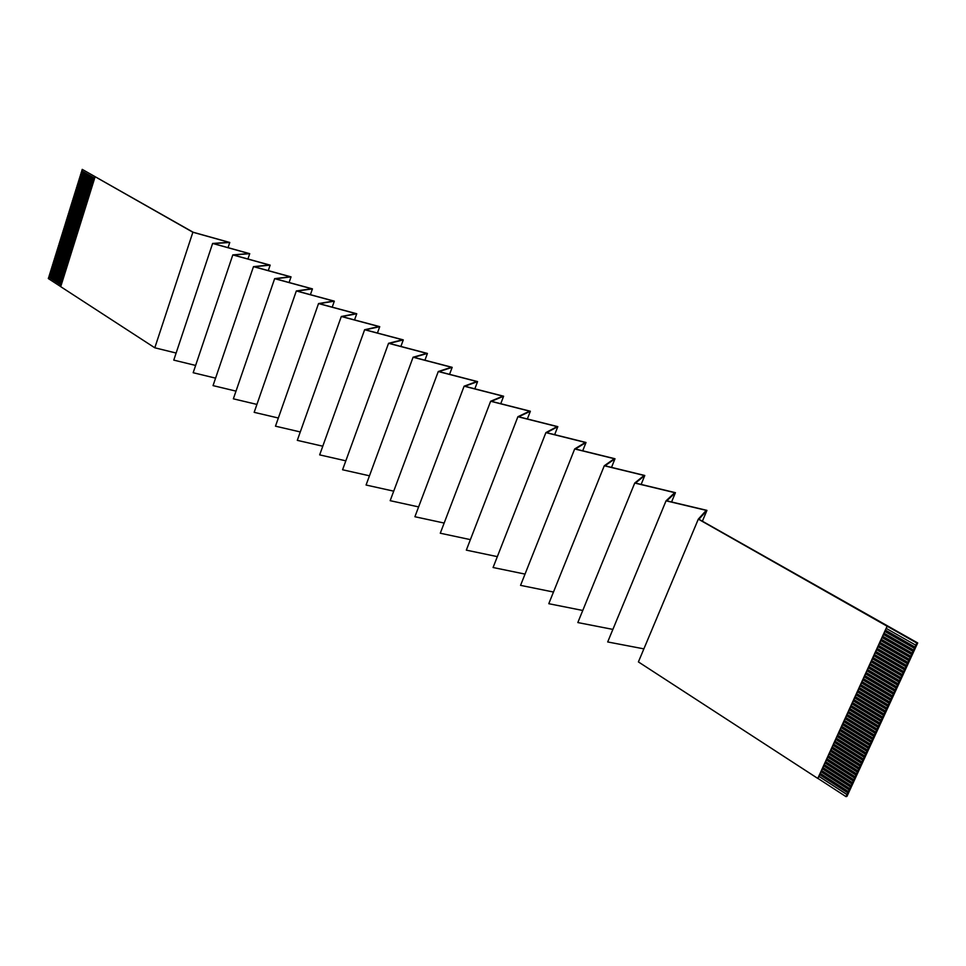 <?xml version="1.0" encoding="UTF-8"?>
<svg xmlns="http://www.w3.org/2000/svg" width="966" height="966" viewBox="0 0 966 966"><rect width="100%" height="100%" fill="white"/><g stroke="black" fill="none" stroke-linecap="round" stroke-linejoin="round"><path stroke-width="1.45" d="M887.078 626.27L817.791 778.439L638.405 661.915L698.321 519.128L887.211 626.258L885.399 630.218L914.947 647.051L914.379 648.283L884.844 631.438L884.011 633.273L913.522 650.13L912.955 651.362L883.455 634.493L882.622 636.316L912.109 653.209L911.542 654.429L882.067 637.536L881.233 639.359L910.684 656.276L910.129 657.508L880.69 640.579L879.857 642.402L909.272 659.343L908.704 660.575L879.302 643.622L878.468 645.433L907.859 662.41L907.291 663.642L877.913 646.652L877.092 648.476L906.446 665.477L905.879 666.709L876.536 649.683L875.703 651.507L905.033 668.544L904.466 669.764L875.16 652.714L874.327 654.537L903.621 671.599L903.065 672.819L873.783 655.745L872.95 657.556L902.22 674.654L901.652 675.874L872.395 658.776L871.573 660.587L900.807 677.709L900.252 678.929L871.018 661.795L870.197 663.606L899.406 680.752L898.839 681.972L869.654 664.813L868.82 666.625L897.994 683.807L897.438 685.027L868.277 667.832L867.456 669.643L896.593 686.85L896.037 688.07L866.9 670.851L866.079 672.65L895.192 689.893L894.637 691.101L865.536 673.857L864.715 675.657L893.792 692.924L893.236 694.143L864.159 676.864L863.338 678.663L892.391 695.967L891.835 697.174L862.795 679.871L861.974 681.67L890.99 698.998L890.435 700.205L861.43 682.877L860.609 684.677L889.601 702.028L889.034 703.236L860.054 685.872L859.245 687.671L888.201 705.047L887.645 706.267L858.689 688.867L857.88 690.666L886.812 708.078L886.257 709.285L857.337 691.861L856.516 693.66L885.411 711.097L884.856 712.304L855.973 694.856L855.152 696.655L884.023 714.115L883.467 715.323L854.608 697.85L853.787 699.638L882.634 717.134L882.079 718.342L853.244 700.833L852.435 702.62L881.246 720.141L880.69 721.348L851.891 703.816L851.07 705.603L879.857 723.16L879.302 724.355L850.527 706.798L849.718 708.585L878.468 726.166L877.913 727.362L849.174 709.781L848.365 711.568L877.08 729.173L876.536 730.368L847.822 712.751L847.013 714.538L875.703 732.168L875.148 733.363L846.47 715.721L845.661 717.509L874.315 735.162L873.771 736.37L845.117 718.692L844.308 720.479L872.938 738.169L872.383 739.364L843.765 721.662L842.956 723.437L871.561 741.151L871.006 742.359L842.412 724.633L841.603 726.408L870.173 744.146L869.629 745.341L841.06 727.591L840.251 729.366L868.796 747.141L868.253 748.336L839.72 730.55L838.911 732.325L867.42 750.123L866.876 751.319L838.367 733.508L837.57 735.283L866.055 753.106L865.5 754.301L837.027 736.454L836.218 738.229L864.679 756.088L864.123 757.272L835.687 739.413L834.878 741.176L863.302 759.059L862.759 760.254L834.346 742.359L833.537 744.122L861.938 762.029L861.382 763.225L832.994 745.305L832.197 747.068L860.561 765L860.018 766.195L831.654 748.252L830.857 750.014L859.197 767.97L858.653 769.165L830.325 751.186L829.516 752.949L857.832 770.94L857.277 772.124L828.985 754.12L828.176 755.883L856.456 773.899L855.912 775.082L827.645 757.054L826.848 758.817L855.091 776.857L854.548 778.041L826.316 759.988L825.507 761.751L853.739 779.816L853.183 780.999L824.976 762.923L824.179 764.674L852.374 782.774L851.831 783.957L823.648 765.845L822.851 767.608L851.01 785.72L850.466 786.904L822.32 768.767L821.511 770.53L849.645 788.679L849.102 789.85L820.979 771.689L820.182 773.44L848.293 791.625L847.75 792.796L819.651 774.611L818.854 776.362L846.928 794.571L845.987 796.624L817.924 778.403L818.854 776.362M885.399 630.218L884.844 631.438M884.011 633.273L883.455 634.493M882.622 636.316L882.067 637.536M881.233 639.359L880.69 640.579M879.857 642.402L879.302 643.622M878.468 645.433L877.913 646.652M877.092 648.476L876.536 649.683M875.703 651.507L875.16 652.714M874.327 654.537L873.783 655.745M872.95 657.556L872.395 658.776M871.573 660.587L871.018 661.795M870.197 663.606L869.654 664.813M868.82 666.625L868.277 667.832M867.456 669.643L866.9 670.851M866.079 672.65L865.536 673.857M864.715 675.657L864.159 676.864M863.338 678.663L862.795 679.871M861.974 681.67L861.43 682.877M860.609 684.677L860.054 685.872M859.245 687.671L858.689 688.867M857.88 690.666L857.337 691.861M856.516 693.66L855.973 694.856M855.152 696.655L854.608 697.85M853.787 699.638L853.244 700.833M885.436 630.134L914.947 647.051M884.047 633.189L913.679 650.106L914.379 648.283M882.658 636.232L912.254 653.185L912.955 651.362M881.282 639.275L910.841 656.264L911.542 654.429M879.893 642.318L909.429 659.331L910.129 657.508M878.505 645.348L908.016 662.398L908.704 660.575M877.128 648.391L906.603 665.453L907.291 663.642M875.751 651.422L905.19 668.52L905.879 666.709M874.363 654.453L903.778 671.575L904.466 669.764M872.986 657.472L902.365 674.63L903.065 672.819M871.61 660.503L900.964 677.685L901.652 675.874M870.233 663.521L899.551 680.74L900.252 678.929M868.869 666.54L898.151 683.783L898.839 681.972M867.492 669.547L896.75 686.826L897.438 685.027M866.116 672.565L895.349 689.869L896.037 688.07M864.751 675.572L893.948 692.9L894.637 691.101M863.387 678.579L892.548 695.943L893.236 694.143M862.01 681.585L891.147 698.973L891.835 697.174M860.646 684.58L889.758 702.004L890.435 700.205M859.281 687.587L888.358 705.023L889.034 703.236M857.917 690.581L886.969 708.054L887.645 706.267M856.552 693.564L885.568 711.073L886.257 709.285M855.2 696.558L884.18 714.091L884.856 712.304M853.835 699.541L882.791 717.11L883.467 715.323M852.471 702.536L881.403 720.117L882.079 718.342M851.118 705.506L880.014 723.123L880.69 721.348M849.766 708.489L878.625 726.13L879.302 724.355M848.402 711.471L877.237 729.137L877.913 727.362M847.049 714.442L875.86 732.143L876.536 730.368M845.697 717.412L874.472 735.138L875.148 733.363M844.344 720.382L873.095 738.133L873.771 736.37M843.004 723.341L871.718 741.127L872.383 739.364M841.652 726.311L870.33 744.122L871.006 742.359M840.299 729.27L868.953 747.104L869.629 745.341M838.959 732.228L867.577 750.087L868.253 748.336M837.607 735.174L866.212 753.069L866.876 751.319M836.266 738.133L864.836 756.052L865.5 754.301M834.926 741.079L863.459 759.022L864.123 757.272M833.586 744.025L862.095 762.005L862.759 760.254M832.245 746.972L860.718 764.975L861.382 763.225M830.905 749.906L859.354 767.934L860.018 766.195M829.565 752.84L857.989 770.904L858.653 769.165M828.224 755.786L856.625 773.863L857.277 772.124M826.896 758.708L855.248 776.821L855.912 775.082M825.556 761.643L853.896 779.779L854.548 778.041M824.227 764.577L852.531 782.738L853.183 780.999M822.899 767.499L851.167 785.684L851.831 783.957M821.559 770.421L849.802 788.642L850.466 786.904M820.231 773.343L848.45 791.589L849.102 789.85M818.902 776.253L847.097 794.523L847.75 792.796M702.379 521.217L706.943 510.374L698.913 519.249L917.7 642.945L846.94 796.395L845.987 796.624M917.7 642.945L916.794 643.042L915.792 645.203L886.233 628.395M915.092 647.039L915.792 645.203M852.435 702.62L851.891 703.816M851.07 705.603L850.527 706.798M849.718 708.585L849.174 709.781M848.365 711.568L847.822 712.751M847.013 714.538L846.47 715.721M845.661 717.509L845.117 718.692M844.308 720.479L843.765 721.662M842.956 723.437L842.412 724.633M841.603 726.408L841.06 727.591M840.251 729.366L839.72 730.55M838.911 732.325L838.367 733.508M837.57 735.283L837.027 736.454M836.218 738.229L835.687 739.413M834.878 741.176L834.346 742.359M833.537 744.122L832.994 745.305M832.197 747.068L831.654 748.252M830.857 750.014L830.325 751.186M829.516 752.949L828.985 754.12M828.176 755.883L827.645 757.054M826.848 758.817L826.316 759.988M825.507 761.751L824.976 762.923M824.179 764.674L823.648 765.845M822.851 767.608L822.32 768.767M821.511 770.53L820.979 771.689M820.182 773.44L819.651 774.611M81.917 170.994L81.349 172.202L94.245 179.543M81.349 172.202L81.072 173.071L93.968 180.425M81.241 173.168L80.673 174.375L93.557 181.729M80.673 174.375L80.407 175.244L93.279 182.61M80.564 175.329L79.997 176.549L92.869 183.914M79.997 176.549L79.731 177.406L92.603 184.796M79.888 177.502L79.321 178.71L92.193 186.1M79.321 178.71L79.055 179.579L91.915 186.969M79.224 179.676L78.644 180.884L91.504 188.285M78.644 180.884L78.379 181.741L91.227 189.155M78.548 181.837L77.98 183.045L90.828 190.471M77.98 183.045L77.703 183.914L90.55 191.34M77.872 184.011L77.304 185.206L90.14 192.645M77.304 185.206L77.038 186.076L89.862 193.514M77.195 186.172L76.628 187.38L89.464 194.83M76.628 187.38L76.362 188.237L89.186 195.7M76.531 188.334L75.964 189.541L88.775 197.004M75.964 189.541L75.686 190.399L88.51 197.873M75.855 190.495L75.288 191.703L88.099 199.177M75.288 191.703L75.022 192.56L87.821 200.047M75.179 192.657L74.611 193.852L87.411 201.351M74.611 193.852L74.346 194.721L87.145 202.22M74.515 194.818L73.947 196.013L86.735 203.524M73.947 196.013L73.682 196.883L86.469 204.394M73.839 196.979L73.271 198.175L86.059 205.698M73.271 198.175L73.005 199.032L85.781 206.567M73.175 199.129L72.607 200.324L85.37 207.871M72.607 200.324L72.341 201.194L85.105 208.741M72.498 201.29L71.931 202.486L84.694 210.045M71.931 202.486L71.665 203.343L84.428 210.902M71.834 203.44L71.267 204.635L84.018 212.206M71.267 204.635L71.001 205.492L83.752 213.075M71.158 205.589L70.603 206.784L83.342 214.38M70.603 206.784L70.325 207.654L83.064 215.237M70.494 207.75L69.926 208.934L82.665 216.541M69.926 208.934L69.661 209.803L82.388 217.41M69.83 209.9L69.262 211.083L81.989 218.702M69.262 211.083L68.997 211.952L81.712 219.572M69.154 212.049L68.598 213.232L81.313 220.864M68.598 213.232L68.332 214.09L81.035 221.733M68.489 214.186L67.922 215.382L80.637 223.025M67.922 215.382L67.656 216.239L80.359 223.895M67.825 216.336L67.258 217.531L79.961 225.187M67.258 217.531L66.992 218.388L79.683 226.056M67.161 218.485L66.594 219.668L79.284 227.348M66.594 219.668L66.328 220.526L79.007 228.205M66.485 220.622L65.93 221.818L78.608 229.497M65.93 221.818L65.664 222.675L78.331 230.367M95.115 176.754L60.713 286.673L154.801 347.796L192.874 232.238L82.231 169.376L81.748 170.897L94.656 178.227M82.231 169.376L193.188 232.251L229.775 242.466L228.036 247.646M49.314 275.902L48.3 278.534L60.737 286.612M49.966 273.789L49.157 275.793L61.595 283.847M50.618 271.675L49.809 273.68L62.259 281.734M51.283 269.562L50.461 271.579L62.923 279.609M51.935 267.449L51.126 269.466L63.587 277.471M52.599 265.336L51.778 267.353L64.263 275.346M53.251 263.223L52.43 265.239L64.927 273.221M53.903 261.098L53.094 263.114L65.591 271.096M54.567 258.985L53.746 261.001L66.256 268.959M55.231 256.859L54.41 258.888L66.92 266.821M55.883 254.746L55.062 256.763L67.596 264.696M56.547 252.621L55.726 254.638L68.26 262.559M57.199 250.496L56.39 252.524L68.936 260.422M57.863 248.371L57.042 250.399L69.6 258.284M58.528 246.245L57.706 248.274L70.264 256.147M59.192 244.12L58.371 246.149L70.941 253.998M59.844 241.983L59.023 244.024L71.605 251.86M60.508 239.858L59.687 241.886L72.281 249.711M61.172 237.733L60.351 239.761L72.957 247.574M61.836 235.595L61.015 237.624L73.621 245.424M62.5 233.458L61.679 235.499L74.297 243.275M63.164 231.321L62.343 233.361L74.962 241.126M63.828 229.184L63.007 231.224L75.638 238.976M64.493 227.046L63.671 229.087L76.314 236.827M65.157 224.909L64.336 226.95L76.99 234.678M65.821 222.772L65 224.812L77.666 232.516M65.265 223.955L77.932 231.659M64.601 226.092L77.256 233.808M63.937 228.23L76.58 235.97M63.273 230.367L75.916 238.119M62.609 232.504L75.239 240.268M61.945 234.641L74.563 242.418M61.281 236.779L73.887 244.567M60.617 238.904L73.223 246.716M59.952 241.041L72.547 248.854M59.288 243.166L71.882 251.003M58.636 245.292L71.206 253.14M57.972 247.417L70.542 255.29M57.308 249.542L69.866 257.427M56.644 251.667L69.202 259.564M55.992 253.792L68.526 261.701M55.328 255.918L67.862 263.839M54.676 258.031L67.197 265.976M54.011 260.156L66.521 268.101M53.359 262.269L65.857 270.239M52.695 264.394L65.193 272.364M52.043 266.507L64.529 274.501M51.379 268.62L63.853 276.626M50.727 270.734L63.188 278.751M50.075 272.847L62.524 280.877M49.411 274.948L61.86 283.002M48.759 277.061L61.196 285.127M154.801 347.796L176.126 353.037M192.874 232.238L229.027 242.333L212.617 243.444L248.986 253.539L232.806 254.903L269.405 265.01L253.478 266.64L290.295 276.747L274.646 278.655L311.68 288.762L296.333 290.959L333.584 301.054L318.538 303.565L356.019 313.66L341.3 316.486L378.998 326.556L364.629 329.72L402.544 339.79L388.549 343.304L426.682 353.351L413.086 357.227L451.436 367.249L438.262 371.524L476.83 381.51L464.115 386.195L502.888 396.145L490.643 401.252L529.634 411.166L517.897 416.72L557.104 426.598L545.899 432.611L585.311 442.44L574.685 448.949L614.304 458.717L604.281 465.757L644.093 475.453L634.734 483.036L674.739 492.66L666.057 500.823L706.255 510.362L698.321 519.128M195.627 365.438L173.771 360.113L212.617 243.444M706.943 510.374L666.782 500.835L675.427 492.684L635.459 483.06L644.793 475.489L605.018 465.793L615.004 458.753L575.422 448.997L586.024 442.488L546.647 432.671L557.817 426.646L518.645 416.781L530.358 411.238L491.392 401.325L503.612 396.217L464.863 386.267L477.566 381.594L439.023 371.608L452.173 367.334L413.846 357.323L427.419 353.435L389.31 343.401L403.281 339.887L365.39 329.829L379.735 326.665L342.061 316.594L356.756 313.757L319.311 303.674L334.321 301.163L297.093 291.068L312.429 288.87L275.419 278.776L291.044 276.868L254.251 266.761L270.154 265.131L233.579 255.036L249.735 253.672L213.389 243.577L229.775 242.466M215.575 378.141L193.176 372.719L232.806 254.903M249.735 253.672L247.924 258.997M236.006 391.121L213.039 385.615L253.478 266.64M270.154 265.131L268.27 270.613M256.92 404.416L233.361 398.825L274.646 278.655M291.044 276.868L289.088 282.507M278.341 418.012L254.167 412.337L296.333 290.959M312.429 288.87L310.4 294.678M300.281 431.947L275.479 426.175L318.538 303.565M334.321 301.163L332.207 307.152M322.777 446.207L297.299 440.351L341.3 316.486M356.756 313.757L354.546 319.927M345.828 460.83L319.661 454.877L364.629 329.72M379.735 326.665L377.428 333.016M369.471 475.803L342.58 469.766L388.549 343.304M403.281 339.887L400.878 346.444M393.717 491.163L366.078 485.029L413.086 357.227M427.419 353.435L424.919 360.209M418.604 506.909L390.179 500.678L438.262 371.524M452.173 367.334L449.552 374.337M444.155 523.053L414.909 516.738L464.115 386.195M477.566 381.594L474.825 388.827M470.382 539.632L440.279 533.22L490.643 401.252M503.612 396.217L500.75 403.703M497.333 556.633L466.324 550.137L517.897 416.72M530.358 411.238L527.351 418.978M525.021 574.094L493.071 567.513L545.899 432.611M557.817 426.646L554.665 434.676M553.482 592.037L520.553 585.36L574.685 448.949M586.024 442.488L582.715 450.796M582.752 610.464L548.785 603.702L604.281 465.757M615.004 458.753L611.526 467.375M612.879 629.397L577.825 622.563L634.734 483.036M644.793 475.489L641.134 484.437M643.875 648.862L607.686 641.955L666.057 500.823M675.427 492.684L671.575 501.982M916.794 643.042L887.211 626.258M48.94 277.085L61.22 285.042M49.592 274.972L61.884 282.929M50.256 272.871L62.548 280.804M50.908 270.758L63.213 278.679M51.56 268.645L63.877 276.554M52.224 266.531L64.553 274.416M52.876 264.418L65.217 272.291M53.541 262.293L65.881 270.166M54.193 260.18L66.545 268.029M54.857 258.067L67.222 265.904M55.509 255.942L67.886 263.766M56.173 253.816L68.55 261.629M56.837 251.703L69.226 259.492M57.489 249.578L69.89 257.354M58.153 247.453L70.554 255.217M58.817 245.328L71.23 253.068M59.469 243.191L71.895 250.931M60.133 241.065L72.571 248.781M60.798 238.94L73.247 246.644M61.462 236.803L73.911 244.495M62.126 234.666L74.587 242.345M62.79 232.54L75.263 240.196M63.454 230.403L75.928 238.047M64.118 228.266L76.604 235.897M64.782 226.129L77.28 233.748M65.447 223.991L77.956 231.586M66.111 221.842L78.632 229.437M66.775 219.705L79.297 227.276M67.439 217.555L79.973 225.114M68.115 215.418L80.649 222.965M68.779 213.269L81.325 220.803M69.443 211.119L82.001 218.642M70.107 208.97L82.678 216.469M70.784 206.821L83.366 214.307M71.448 204.671L84.042 212.146M72.124 202.522L84.718 209.972M72.788 200.36L85.394 207.811M73.452 198.211L86.071 205.637M74.128 196.05L86.759 203.464M74.805 193.888L87.435 201.29M75.469 191.727L88.111 199.117M76.145 189.565L88.8 196.943M76.809 187.404L89.476 194.77M77.485 185.243L90.164 192.584M78.161 183.081L90.84 190.411M78.838 180.92L91.528 188.225M79.502 178.746L92.205 186.04M80.178 176.573L92.893 183.854M80.854 174.411L93.569 181.668M81.53 172.238L94.257 179.483"/></g></svg>
